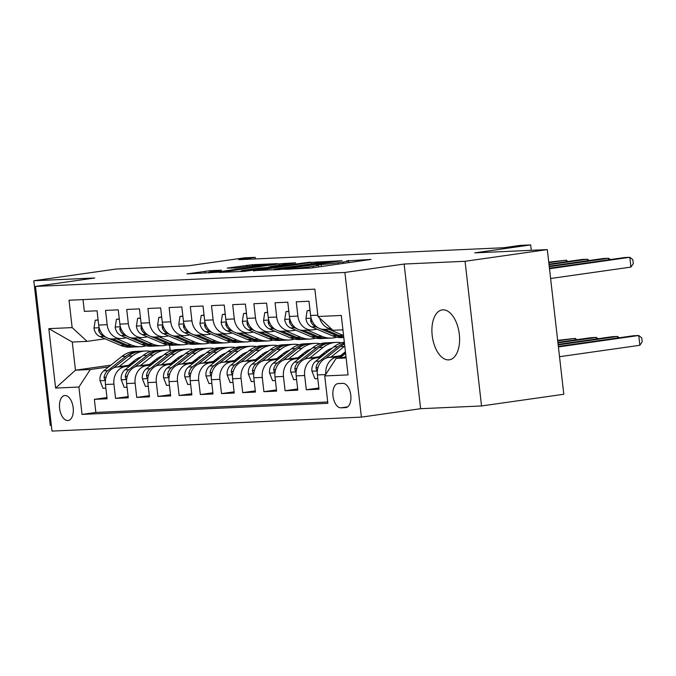 <?xml version="1.0" encoding="UTF-8"?>
<svg xmlns="http://www.w3.org/2000/svg" width="676" height="676" viewBox="0 0 676 676"><rect width="100%" height="100%" fill="white"/><g stroke="black" fill="none" stroke-linecap="round" stroke-linejoin="round"><path stroke-width="1.01" d="M284.554 269.31L311.163 268.017L371.056 259.407L346.687 260.902A12.371 0.541 -6.5 0 1 348.639 260.97A12.371 0.541 -6.5 0 1 343.002 262.068L338.161 262.761A12.371 0.541 -6.5 0 1 321.168 264.527L316.647 265.169A12.371 0.541 -6.5 0 1 318.607 265.237A12.371 0.541 -6.5 0 1 312.971 266.336L308.129 267.028A12.371 0.541 -6.5 0 1 291.136 268.795L284.554 269.31M448.602 359.885A25.206 13.528 -98.1 0 0 449.295 359.826A25.206 13.528 -98.1 0 0 459.232 333.606A25.206 13.528 -98.1 0 0 442.898 309.845A25.206 13.528 -98.1 0 0 442.205 309.904A25.206 13.528 -98.1 0 0 432.268 336.124A25.206 13.528 -98.1 0 0 448.602 359.885M67.828 420.548A12.607 6.768 -98.1 0 0 68.175 420.514A12.607 6.768 -98.1 0 0 73.143 407.4A12.607 6.768 -98.1 0 0 64.972 395.519A12.607 6.768 -98.1 0 0 64.626 395.553A12.607 6.768 -98.1 0 0 59.657 408.659A12.607 6.768 -98.1 0 0 67.828 420.548M210.371 270.67L186.99 273.89L217.452 272.251L277.346 263.64L252.19 264.722L227.178 268.076L236.532 267.966L251.616 266.031A10.343 0.448 -6.5 0 1 262.077 264.823A10.343 0.448 -6.5 0 1 267.459 264.603A10.343 0.448 -6.5 0 1 262.744 265.524L224.474 270.966A10.343 0.448 -6.5 0 1 214.013 272.175A10.343 0.448 -6.5 0 1 208.631 272.386A10.343 0.448 -6.5 0 1 213.346 271.465L221.483 270.214L210.371 270.67L210.506 271.913M465.063 261.291L404.13 264.037L420.616 408.701L481.54 405.955L465.063 261.291L547.315 249.596L474.729 252.866L530.668 244.915L520.072 245.396L503.62 247.737L238.721 259.685L255.173 257.345L244.577 257.826L188.638 265.778L116.061 269.048L33.8 280.743L50.286 425.415L51.334 425.365M404.13 264.037L344.904 272.462L35.498 286.413L94.724 277.997L33.8 280.743M253.441 270.62L282.145 269.327L342.039 260.716L311.577 262.356L253.475 270.932M244.492 271.338L219.337 272.428L279.23 263.817L295.657 262.812L270.315 266.505L276.138 266.555L310.132 262.144L244.492 271.338M547.315 249.596L563.801 394.26L481.54 405.955M106.943 397.547L94.361 399.339L107.078 398.764L105.448 384.492L113.931 384.112A15.759 13.275 -92.6 0 1 125.305 366.603L129.868 365.953M128.127 396.592L115.554 398.384L128.271 397.809L126.64 383.537L135.124 383.157A15.759 13.275 -92.6 0 1 146.498 365.64L151.061 364.998M149.32 395.637L136.746 397.429L149.464 396.854L147.833 382.582L156.317 382.202A15.759 13.275 -92.6 0 1 167.69 364.685L172.253 364.043M170.513 394.683L157.939 396.474L170.656 395.899L169.025 381.627L177.501 381.239A15.759 13.275 -92.6 0 1 188.883 363.73L193.446 363.08M191.705 393.728L179.132 395.511L191.849 394.936L190.218 380.673L198.693 380.284A15.759 13.275 -92.6 0 1 210.075 362.775L214.638 362.125M212.898 392.773L200.324 394.556L213.041 393.981L211.411 379.709L219.886 379.329A15.759 13.275 -92.6 0 1 231.268 361.821L235.831 361.17M234.09 391.81L221.517 393.601L234.234 393.026L232.603 378.754L241.078 378.374A15.759 13.275 -92.6 0 1 252.461 360.866L257.024 360.215M255.283 390.855L242.709 392.646L255.418 392.072L253.796 377.8L262.271 377.419A15.759 13.275 -92.6 0 1 273.653 359.911L278.216 359.26M276.476 389.9L263.902 391.691L276.611 391.117L274.988 376.845L283.464 376.464A15.759 13.275 -92.6 0 1 294.846 358.948L299.409 358.305M297.668 388.945L285.095 390.736L297.803 390.162L296.181 375.89L304.656 375.51A15.759 13.275 -92.6 0 1 316.038 357.993L320.593 357.35M318.861 387.99L306.287 389.773L318.996 389.207L317.374 374.935A15.759 13.275 -92.6 0 1 328.747 357.418L343.053 355.39M331.586 329.051L324.472 329.373A15.759 13.275 -92.6 0 1 310.605 315.498L308.974 301.234L296.257 301.8L297.888 316.072A15.759 13.275 -92.6 0 0 311.754 329.947A15.759 13.275 -92.6 0 0 312.827 329.846L317.052 329.246M311.754 329.947L303.279 330.327A15.759 13.275 87.4 0 1 289.412 316.461L287.782 302.189L275.064 302.764L276.695 317.027A15.759 13.275 -92.6 0 0 290.562 330.902A15.759 13.275 -92.6 0 0 291.635 330.801L295.86 330.201M290.562 330.902L282.086 331.282A15.759 13.275 87.4 0 1 268.22 317.416L266.589 303.144L253.872 303.718L255.503 317.99A15.759 13.275 -92.6 0 0 269.369 331.857A15.759 13.275 -92.6 0 0 270.442 331.755L274.667 331.155M269.369 331.857L260.894 332.237A15.759 13.275 87.4 0 1 247.027 318.371L245.396 304.099L232.688 304.673L234.31 318.945A15.759 13.275 -92.6 0 0 248.176 332.812A15.759 13.275 -92.6 0 0 249.25 332.71L253.475 332.11M248.176 332.812L239.701 333.192A15.759 13.275 87.4 0 1 225.835 319.325L224.204 305.053L211.495 305.628L213.117 319.9A15.759 13.275 -92.6 0 0 226.992 333.767A15.759 13.275 -92.6 0 0 228.057 333.665L232.282 333.065M226.992 333.767L218.509 334.147A15.759 13.275 87.4 0 1 204.642 320.28L203.011 306.008L190.302 306.583L191.925 320.855A15.759 13.275 -92.6 0 0 205.8 334.721A15.759 13.275 -92.6 0 0 206.864 334.62L211.089 334.02M205.8 334.721L197.316 335.11A15.759 13.275 87.4 0 1 183.45 321.235L181.819 306.963L169.11 307.538L170.732 321.81A15.759 13.275 -92.6 0 0 184.607 335.676A15.759 13.275 -92.6 0 0 185.68 335.583L189.897 334.983M184.607 335.676L176.132 336.065A15.759 13.275 87.4 0 1 162.257 322.19L160.635 307.926L147.917 308.493L149.54 322.765A15.759 13.275 -92.6 0 0 163.415 336.64A15.759 13.275 -92.6 0 0 164.488 336.538L168.704 335.938M163.415 336.64L154.939 337.02A15.759 13.275 87.4 0 1 141.064 323.153L139.442 308.881L126.725 309.456L128.347 323.728A15.759 13.275 -92.6 0 0 142.222 337.594A15.759 13.275 -92.6 0 0 143.295 337.493L147.512 336.893M142.222 337.594L133.747 337.975A15.759 13.275 87.4 0 1 119.872 324.108L118.249 309.836L105.532 310.411L107.154 324.683A15.759 13.275 -92.6 0 0 121.029 338.549A15.759 13.275 -92.6 0 0 122.102 338.448L126.319 337.848M151.568 362.868L154.221 362.488M105.448 384.492A15.759 13.275 87.4 0 1 116.83 366.983L131.136 364.947M152.827 361.863L155.48 361.491M172.76 361.913L175.414 361.533M126.64 383.537A15.759 13.275 87.4 0 1 138.022 366.029L152.32 363.992M174.019 360.908L176.673 360.528M193.953 360.95L196.606 360.578M147.833 382.582A15.759 13.275 87.4 0 1 159.215 365.074L173.512 363.037M195.212 359.953L197.865 359.573M215.145 359.995L217.79 359.624M169.025 381.627A15.759 13.275 87.4 0 1 180.407 364.11L194.705 362.082M216.405 358.998L219.058 358.618M236.338 359.04L238.983 358.669M190.218 380.673A15.759 13.275 87.4 0 1 201.6 363.156L215.897 361.128M237.597 358.043L240.25 357.663M257.531 358.086L260.175 357.705M211.411 379.709A15.759 13.275 87.4 0 1 222.793 362.201L237.09 360.173M258.79 357.08L261.443 356.708M278.723 357.131L281.368 356.751M232.603 378.754A15.759 13.275 87.4 0 1 243.985 361.246L258.283 359.209M279.982 356.125L282.636 355.753M299.907 356.176L302.561 355.796M253.796 377.8A15.759 13.275 87.4 0 1 265.178 360.291L279.475 358.255M301.175 355.17L303.828 354.799M321.1 355.221L323.753 354.841M274.988 376.845A15.759 13.275 87.4 0 1 286.37 359.336L300.668 357.3M322.368 354.216L325.021 353.835M342.293 354.258L344.946 353.886M296.181 375.89A15.759 13.275 87.4 0 1 307.563 358.381L321.86 356.345M343.56 353.261L345.563 352.973M342.85 383.376L338.186 383.588A12.21 6.557 -98.1 0 0 337.848 383.622A12.21 6.557 -98.1 0 0 333.031 396.322A12.21 6.557 -98.1 0 0 340.949 407.831L345.605 407.62A12.21 6.557 -98.1 0 0 345.943 407.586A12.21 6.557 -98.1 0 0 350.76 394.885A12.21 6.557 -98.1 0 0 342.85 383.376M344.904 272.462L361.39 417.126L51.984 431.085L35.498 286.413M94.361 399.339L95.857 412.436L82.033 414.405L327.86 403.31L324.742 375.94L336.124 358.432L346.019 357.021M82.033 414.405L78.915 387.035L55.609 388.083L48.833 328.654L72.146 327.598L69.028 300.228L314.855 289.142L317.974 316.512L341.287 315.455L348.055 374.893L324.742 375.94M325.824 374.284A15.759 13.275 -92.6 0 1 337.231 357.038L341.786 356.387M331.485 328.959A15.759 13.275 -92.6 0 1 319.655 318.058M82.996 299.603L84.339 311.366L97.057 310.791L98.679 325.063A15.759 13.275 87.4 0 0 112.554 338.93L121.029 338.549M306.287 389.773L304.656 375.51M285.095 390.736L283.464 376.464M263.902 391.691L262.271 377.419M242.709 392.646L241.078 378.374M221.517 393.601L219.886 379.329M200.324 394.556L198.693 380.284M179.132 395.511L177.501 381.239M157.939 396.474L156.317 382.202M136.746 397.429L135.124 383.157M115.554 398.384L113.931 384.112M95.857 412.436L327.708 401.975M135.234 361.694L132.589 362.066M110.889 365.15L75.459 370.186L90.297 369.519L108.675 366.907M130.375 363.823L133.028 363.443M336.124 358.432L346.129 357.976M342.918 329.829L332.913 330.277L317.974 316.512M420.616 408.701L361.39 417.126M255.351 258.933L255.173 257.345M531.285 250.314L530.668 244.915M105.126 338.803L87.086 341.372L72.256 342.039L75.459 370.186L55.609 388.083M169.575 345.174L170.141 350.168M72.146 327.598L87.086 341.372M90.297 369.519L78.915 387.035M48.833 328.654L72.256 342.039M279.07 269.344L333.817 261.696L331.603 261.578A12.371 0.541 -6.5 0 0 314.61 263.353L279.729 268.313A12.371 0.541 -6.5 0 0 274.093 269.411A12.371 0.541 -6.5 0 0 276.053 269.479L279.112 269.699M245.853 269.986A10.343 0.448 -6.5 0 0 241.138 270.907A10.343 0.448 -6.5 0 0 246.52 270.687A10.343 0.448 -6.5 0 0 256.981 269.487L271.617 267.206L259.339 268.068L245.853 269.986M339.893 357.891L345.605 353.362M559.517 356.708L639.842 345.284L638.736 335.507L633.437 335.752L558.351 346.425M345.918 356.125L344.523 357.241M558.41 346.932L638.736 335.507L641.752 337.907L642.2 341.819L639.842 345.284M341.955 329.871L342.977 330.302M550.61 278.504L630.936 267.088L629.821 257.311L549.495 268.735M630.936 267.088L633.294 263.615L632.846 259.711L629.821 257.311L624.523 257.548L549.436 268.228M340.4 355.762L345.419 351.782M330.877 357.122L344.363 346.416A30.133 25.392 -92.6 0 1 344.777 346.095M317.788 378.594L314.906 378.729L311.898 371.006A10.436 8.796 -92.6 0 1 315.667 361.263L333.767 346.898A30.133 25.392 -92.6 0 1 344.329 342.157M325.435 358.424L340.341 346.602A30.133 25.392 -92.6 0 1 344.532 343.923M344.422 342.994A30.133 25.392 87.4 0 0 337.797 346.712L319.697 361.077A10.436 8.796 87.4 0 0 315.996 367.829L316.461 369.84L317.45 370.093M558.173 344.904L617.543 336.462L612.245 336.707L558.114 344.397M617.712 337.983L617.543 336.462L619.191 337.772M319.207 356.725L325.612 351.638A25.012 21.074 -92.6 0 1 332.077 348.233M309.684 358.077L323.17 347.371A30.133 25.392 -92.6 0 1 336.166 342.386A30.133 25.392 -92.6 0 1 341.49 342.816M296.595 379.557L293.714 379.684L290.705 371.961A10.436 8.796 -92.6 0 1 294.474 362.218L312.574 347.853A30.133 25.392 -92.6 0 1 325.57 342.867L329.592 342.681A30.133 25.392 87.4 0 0 316.605 347.667L298.505 362.032A10.436 8.796 87.4 0 0 294.804 368.792L295.268 370.794L296.257 371.048M304.242 359.378L319.148 347.557A30.133 25.392 -92.6 0 1 332.136 342.571L336.166 342.386M330.868 342.664A30.133 25.392 87.4 0 0 329.592 342.681M557.945 342.884L596.35 337.425L591.052 337.662L557.886 342.377M596.519 338.938L596.35 337.425L597.998 338.727M298.015 357.68L304.42 352.602A25.012 21.074 -92.6 0 1 310.884 349.196M325.95 351.376A25.012 21.074 -92.6 0 1 327.125 352.171M288.491 359.032L301.978 348.326A30.133 25.392 -92.6 0 1 314.974 343.34A30.133 25.392 -92.6 0 1 320.297 343.771M275.402 380.512L272.521 380.639L269.513 372.915A10.436 8.796 -92.6 0 1 273.281 363.173L291.381 348.808A30.133 25.392 -92.6 0 1 304.377 343.822L308.4 343.645A30.133 25.392 87.4 0 0 295.412 348.63L277.312 362.987A10.436 8.796 87.4 0 0 273.611 369.747L274.076 371.749L275.073 372.003M283.05 360.342L297.955 348.512A30.133 25.392 -92.6 0 1 310.943 343.526L314.974 343.34M309.676 343.619A30.133 25.392 87.4 0 0 308.4 343.645M324.945 353.852A25.012 21.074 87.4 0 0 323.922 352.982M557.717 340.856L575.158 338.38L557.658 340.349M575.327 339.893L575.158 338.38L576.805 339.682M276.822 358.635L283.227 353.556A25.012 21.074 -92.6 0 1 289.691 350.151M304.758 352.331A25.012 21.074 -92.6 0 1 305.932 353.125M267.299 359.987L280.785 349.289A30.133 25.392 -92.6 0 1 293.781 344.304A30.133 25.392 -92.6 0 1 299.105 344.726M254.21 381.467L251.328 381.594L248.32 373.87A10.436 8.796 -92.6 0 1 252.089 364.127L270.189 349.762A30.133 25.392 -92.6 0 1 283.185 344.777L287.207 344.599A30.133 25.392 87.4 0 0 274.219 349.585L256.12 363.941A10.436 8.796 87.4 0 0 252.418 370.701L252.883 372.704L253.88 372.958M261.857 361.297L276.763 349.467A30.133 25.392 -92.6 0 1 289.75 344.481L293.781 344.304M288.483 344.574A30.133 25.392 87.4 0 0 287.207 344.599M303.752 354.807A25.012 21.074 87.4 0 0 302.73 353.937M310.039 310.563L307.157 310.698L305.932 318.607A10.436 8.796 87.4 0 0 311.763 326.99L332.507 335.828A30.133 25.392 87.4 0 0 342.124 337.603L343.797 337.527M328.629 329.187L343.104 335.355A30.133 25.392 87.4 0 0 343.577 335.55M608.806 259.787L608.628 258.266L549.267 266.707M610.284 259.576L608.628 258.266L603.33 258.502L549.208 266.2M320.686 328.891L336.53 335.651A30.133 25.392 87.4 0 0 343.788 337.392M343.738 336.952A30.133 25.392 -92.6 0 1 339.073 335.533L324.598 329.364M311.247 318.962L310.563 319.655L310.698 321.303A10.436 8.796 87.4 0 0 315.785 326.812L318.244 327.852M310.005 310.292L307.157 310.698M288.846 311.518L285.965 311.653L284.74 319.571A10.436 8.796 87.4 0 0 290.57 327.945L311.315 336.783A30.133 25.392 87.4 0 0 320.931 338.558L324.962 338.372A30.133 25.392 87.4 0 0 326.229 338.279M307.436 330.142L321.911 336.31A30.133 25.392 87.4 0 0 331.527 338.076A30.133 25.392 87.4 0 0 336.8 337.18M587.613 260.742L587.436 259.221L549.039 264.679M589.092 260.53L587.436 259.221L582.137 259.466L548.98 264.181M299.493 329.854L315.346 336.606A30.133 25.392 87.4 0 0 324.962 338.372M331.527 338.076L327.505 338.262A30.133 25.392 -92.6 0 1 317.881 336.487L303.406 330.319M290.063 319.917L289.37 320.618L289.505 322.258A10.436 8.796 87.4 0 0 294.601 327.767L297.051 328.806M288.813 311.247L285.965 311.653M267.654 312.481L264.772 312.608L263.547 320.525A10.436 8.796 87.4 0 0 269.378 328.899L290.122 337.746A30.133 25.392 87.4 0 0 299.738 339.513L303.769 339.335A30.133 25.392 87.4 0 0 305.037 339.234M286.244 331.096L300.719 337.265A30.133 25.392 87.4 0 0 310.335 339.039A30.133 25.392 87.4 0 0 315.608 338.135M566.42 261.696L566.243 260.175L548.802 262.66M567.899 261.485L566.243 260.175L548.743 262.153M278.301 330.809L294.153 337.561A30.133 25.392 87.4 0 0 303.769 339.335M310.335 339.039L306.312 339.217A30.133 25.392 -92.6 0 1 296.696 337.442L282.213 331.274M268.871 320.872L268.178 321.573L268.313 323.212A10.436 8.796 87.4 0 0 273.408 328.722L275.859 329.77M267.62 312.202L264.772 312.608M246.461 313.436L243.58 313.563L242.354 321.48A10.436 8.796 87.4 0 0 248.185 329.854L268.93 338.701A30.133 25.392 87.4 0 0 278.546 340.467L282.576 340.29A30.133 25.392 87.4 0 0 283.844 340.189M265.051 332.051L279.526 338.22A30.133 25.392 87.4 0 0 289.142 339.994A30.133 25.392 87.4 0 0 294.415 339.09M257.108 331.764L272.96 338.515A30.133 25.392 87.4 0 0 282.576 340.29M289.142 339.994L285.12 340.172A30.133 25.392 -92.6 0 1 275.504 338.406L261.02 332.229M247.678 321.827L246.985 322.528L247.12 324.176A10.436 8.796 87.4 0 0 252.216 329.677L254.666 330.725M246.427 313.157L243.58 313.563M255.629 359.59L262.035 354.511A25.012 21.074 -92.6 0 1 268.499 351.106M283.565 353.286A25.012 21.074 -92.6 0 1 284.74 354.08M246.106 360.942L259.592 350.244A30.133 25.392 -92.6 0 1 272.589 345.259A30.133 25.392 -92.6 0 1 277.912 345.681M233.026 382.422L230.136 382.548L227.128 374.825A10.436 8.796 -92.6 0 1 230.896 365.082L248.996 350.717A30.133 25.392 -92.6 0 1 261.992 345.732L266.014 345.554A30.133 25.392 87.4 0 0 253.027 350.54L234.927 364.905A10.436 8.796 87.4 0 0 231.226 371.656L231.691 373.667L232.688 373.912M240.664 362.251L255.57 350.421A30.133 25.392 -92.6 0 1 268.558 345.436L272.589 345.259M267.29 345.537A30.133 25.392 87.4 0 0 266.014 345.554M282.56 355.762A25.012 21.074 87.4 0 0 281.537 354.892M225.269 314.391L222.387 314.517L221.162 322.435A10.436 8.796 87.4 0 0 226.992 330.817L247.737 339.656A30.133 25.392 87.4 0 0 257.353 341.422L261.384 341.245A30.133 25.392 87.4 0 0 262.651 341.152M243.859 333.006L258.333 339.175A30.133 25.392 87.4 0 0 267.95 340.949A30.133 25.392 87.4 0 0 273.222 340.045M235.916 332.719L251.768 339.47A30.133 25.392 87.4 0 0 261.384 341.245M267.95 340.949L263.927 341.126A30.133 25.392 -92.6 0 1 254.311 339.36L239.828 333.192M226.485 322.782L225.792 323.483L225.928 325.131A10.436 8.796 87.4 0 0 231.023 330.632L233.474 331.679M225.235 314.112L222.387 314.517M234.437 360.545L240.842 355.466A25.012 21.074 -92.6 0 1 247.306 352.061M262.373 354.241A25.012 21.074 -92.6 0 1 263.547 355.035M224.914 361.897L238.4 351.199A30.133 25.392 -92.6 0 1 251.396 346.213A30.133 25.392 -92.6 0 1 256.719 346.636M211.833 383.376L208.943 383.512L205.935 375.78A10.436 8.796 -92.6 0 1 209.704 366.037L227.804 351.672A30.133 25.392 -92.6 0 1 240.8 346.687L244.822 346.509A30.133 25.392 87.4 0 0 231.834 351.495L213.734 365.86A10.436 8.796 87.4 0 0 210.033 372.611L210.498 374.622L211.495 374.876M219.472 363.206L234.378 351.376A30.133 25.392 -92.6 0 1 247.365 346.391L251.396 346.213M246.098 346.492A30.133 25.392 87.4 0 0 244.822 346.509M261.367 356.717A25.012 21.074 87.4 0 0 260.345 355.846M204.076 315.346L201.194 315.472L199.969 323.39A10.436 8.796 87.4 0 0 205.8 331.772L226.544 340.611A30.133 25.392 87.4 0 0 236.161 342.386L240.191 342.2A30.133 25.392 87.4 0 0 241.459 342.107M222.666 333.961L237.141 340.129A30.133 25.392 87.4 0 0 246.757 341.904A30.133 25.392 87.4 0 0 252.03 341M214.723 333.674L230.575 340.425A30.133 25.392 87.4 0 0 240.191 342.2M246.757 341.904L242.735 342.081A30.133 25.392 -92.6 0 1 233.119 340.315L218.635 334.147M205.293 323.745L204.6 324.438L204.735 326.085A10.436 8.796 87.4 0 0 209.83 331.586L212.281 332.634M204.051 315.067L201.194 315.472M213.253 361.499L219.649 356.421A25.012 21.074 -92.6 0 1 226.122 353.016M241.18 355.204A25.012 21.074 -92.6 0 1 242.354 355.99M203.721 362.86L217.207 352.154A30.133 25.392 -92.6 0 1 230.203 347.168A30.133 25.392 -92.6 0 1 235.527 347.591M190.64 384.331L187.751 384.467L184.742 376.743A10.436 8.796 -92.6 0 1 188.511 366.992L206.619 352.635A30.133 25.392 -92.6 0 1 219.607 347.65L223.638 347.464A30.133 25.392 87.4 0 0 210.642 352.45L192.542 366.815A10.436 8.796 87.4 0 0 188.841 373.566L189.305 375.577L190.302 375.831M198.279 364.161L213.185 352.34A30.133 25.392 -92.6 0 1 226.173 347.354L230.203 347.168M224.905 347.447A30.133 25.392 87.4 0 0 223.638 347.464M240.174 357.672A25.012 21.074 87.4 0 0 239.152 356.801M182.883 316.3L180.002 316.436L178.777 324.345A10.436 8.796 87.4 0 0 184.607 332.727L205.352 341.566A30.133 25.392 87.4 0 0 214.976 343.34L218.999 343.154A30.133 25.392 87.4 0 0 220.266 343.062M201.473 334.916L215.948 341.093A30.133 25.392 87.4 0 0 225.573 342.859A30.133 25.392 87.4 0 0 230.837 341.955M193.53 334.628L209.383 341.388A30.133 25.392 87.4 0 0 218.999 343.154M225.573 342.859L221.542 343.045A30.133 25.392 -92.6 0 1 211.926 341.27L197.451 335.102M184.1 324.7L183.407 325.393L183.542 327.04A10.436 8.796 87.4 0 0 188.638 332.541L191.088 333.589M182.858 316.03L180.002 316.436M192.06 362.454L198.457 357.376A25.012 21.074 -92.6 0 1 204.929 353.97M219.987 356.159A25.012 21.074 -92.6 0 1 221.162 356.945M182.537 363.815L196.023 353.109A30.133 25.392 -92.6 0 1 209.011 348.123A30.133 25.392 -92.6 0 1 214.343 348.546M169.448 385.295L166.558 385.421L163.55 377.698A10.436 8.796 -92.6 0 1 167.318 367.955L185.427 353.59A30.133 25.392 -92.6 0 1 198.414 348.605L202.445 348.419A30.133 25.392 87.4 0 0 189.449 353.404L171.349 367.769A10.436 8.796 87.4 0 0 167.648 374.521L168.113 376.532L169.11 376.785M177.087 365.116L191.992 353.295A30.133 25.392 -92.6 0 1 204.989 348.309L209.011 348.123M203.713 348.402A30.133 25.392 87.4 0 0 202.445 348.419M218.982 358.626A25.012 21.074 87.4 0 0 217.959 357.765M161.691 317.255L158.809 317.39L157.584 325.3A10.436 8.796 87.4 0 0 163.415 333.682L184.159 342.521A30.133 25.392 87.4 0 0 193.784 344.295L197.806 344.109A30.133 25.392 87.4 0 0 199.074 344.016M180.281 335.879L194.756 342.048A30.133 25.392 87.4 0 0 204.38 343.814A30.133 25.392 87.4 0 0 209.644 342.909M172.338 335.583L188.19 342.343A30.133 25.392 87.4 0 0 197.806 344.109M204.38 343.814L200.349 344A30.133 25.392 -92.6 0 1 190.733 342.225L176.259 336.056M162.908 325.655L162.215 326.356L162.35 327.995A10.436 8.796 87.4 0 0 167.445 333.505L169.896 334.544M161.665 316.985L158.809 317.39M170.867 363.418L177.264 358.331A25.012 21.074 -92.6 0 1 183.737 354.925M198.795 357.114A25.012 21.074 -92.6 0 1 199.969 357.908M161.344 364.77L174.831 354.063A30.133 25.392 -92.6 0 1 187.818 349.078A30.133 25.392 -92.6 0 1 193.15 349.509M148.255 386.25L145.374 386.376L142.357 378.653A10.436 8.796 -92.6 0 1 146.134 368.91L164.234 354.545A30.133 25.392 -92.6 0 1 177.222 349.56L181.252 349.374A30.133 25.392 87.4 0 0 168.256 354.359L150.156 368.724A10.436 8.796 87.4 0 0 146.455 375.484L146.92 377.487L147.917 377.74M155.894 366.071L170.8 354.249A30.133 25.392 -92.6 0 1 183.796 349.264L187.818 349.078M182.52 349.357A30.133 25.392 87.4 0 0 181.252 349.374M197.789 359.59A25.012 21.074 87.4 0 0 196.775 358.719M140.498 318.21L137.617 318.345L136.391 326.263A10.436 8.796 87.4 0 0 142.222 334.637L162.967 343.476A30.133 25.392 87.4 0 0 172.591 345.25L176.613 345.064A30.133 25.392 87.4 0 0 177.881 344.971M159.088 336.834L173.563 343.002A30.133 25.392 87.4 0 0 183.188 344.768A30.133 25.392 87.4 0 0 188.452 343.873M151.145 336.547L166.997 343.298A30.133 25.392 87.4 0 0 176.613 345.064M183.188 344.768L179.157 344.954A30.133 25.392 -92.6 0 1 169.541 343.18L155.066 337.011M141.715 326.609L141.03 327.311L141.157 328.95A10.436 8.796 87.4 0 0 146.253 334.459L148.703 335.499M140.473 317.94L137.617 318.345M149.675 364.372L156.071 359.294A25.012 21.074 -92.6 0 1 162.544 355.889M177.611 358.069A25.012 21.074 -92.6 0 1 178.777 358.863M140.152 365.724L153.638 355.018A30.133 25.392 -92.6 0 1 166.626 350.033A30.133 25.392 -92.6 0 1 171.957 350.464M127.063 387.204L124.181 387.331L121.173 379.608A10.436 8.796 -92.6 0 1 124.942 369.865L143.042 355.5A30.133 25.392 -92.6 0 1 156.029 350.514L160.06 350.337A30.133 25.392 87.4 0 0 147.064 355.322L128.964 369.679A10.436 8.796 87.4 0 0 125.263 376.439L125.736 378.442L126.725 378.695M134.701 367.034L149.607 355.204A30.133 25.392 -92.6 0 1 162.603 350.219L166.626 350.033M161.327 350.312A30.133 25.392 87.4 0 0 160.06 350.337M176.597 360.545A25.012 21.074 87.4 0 0 175.583 359.674M119.314 319.173L116.424 319.3L115.199 327.218A10.436 8.796 87.4 0 0 121.038 335.592L141.783 344.439A30.133 25.392 87.4 0 0 151.399 346.205L155.421 346.027A30.133 25.392 87.4 0 0 156.697 345.926M137.896 337.789L152.37 343.957A30.133 25.392 87.4 0 0 161.995 345.732A30.133 25.392 87.4 0 0 167.259 344.828M129.953 337.501L145.805 344.253A30.133 25.392 87.4 0 0 155.421 346.027M161.995 345.732L157.964 345.909A30.133 25.392 -92.6 0 1 148.348 344.135L133.873 337.966M120.522 327.564L119.838 328.266L119.965 329.905A10.436 8.796 87.4 0 0 125.06 335.414L127.511 336.462M119.28 318.895L116.424 319.3M128.482 365.327L134.879 360.249A25.012 21.074 -92.6 0 1 141.352 356.844M156.418 359.024A25.012 21.074 -92.6 0 1 157.584 359.818M118.959 366.679L132.445 355.982A30.133 25.392 -92.6 0 1 145.433 350.996A30.133 25.392 -92.6 0 1 150.765 351.419M161.023 356.413A30.133 25.392 -92.6 0 1 161.446 356.759M105.87 388.159L102.989 388.286L99.98 380.563A10.436 8.796 -92.6 0 1 103.749 370.82L121.849 356.455A30.133 25.392 -92.6 0 1 134.837 351.469L138.867 351.292A30.133 25.392 87.4 0 0 125.871 356.277L107.771 370.634A10.436 8.796 87.4 0 0 104.079 377.394L104.543 379.397L105.532 379.65M113.509 367.989L128.415 356.159A30.133 25.392 -92.6 0 1 141.411 351.174L145.433 350.996M140.135 351.267A30.133 25.392 87.4 0 0 138.867 351.292M155.404 361.499A25.012 21.074 87.4 0 0 154.39 360.629M98.121 320.128L95.231 320.255L94.006 328.173A10.436 8.796 87.4 0 0 99.845 336.547L120.59 345.394A30.133 25.392 87.4 0 0 130.206 347.16L134.228 346.982A30.133 25.392 87.4 0 0 135.504 346.889M116.703 338.744L131.186 344.912A30.133 25.392 87.4 0 0 140.802 346.687A30.133 25.392 87.4 0 0 146.067 345.782M108.76 338.456L124.612 345.208A30.133 25.392 87.4 0 0 134.228 346.982M140.802 346.687L136.772 346.864A30.133 25.392 -92.6 0 1 127.156 345.098L112.681 338.93M99.33 328.519L98.645 329.22L98.772 330.868A10.436 8.796 87.4 0 0 103.867 336.369L106.318 337.417M98.088 319.849L95.231 320.255M116.83 366.983L125.305 366.603M138.022 366.029L146.498 365.64M159.215 365.074L167.69 364.685M180.407 364.11L188.883 363.73M201.6 363.156L210.075 362.775M222.793 362.201L231.268 361.821M243.985 361.246L252.461 360.866M265.178 360.291L273.653 359.911M286.37 359.336L294.846 358.948M307.563 358.381L316.038 357.993M328.747 357.418L337.231 357.038M310.605 315.498L317.821 315.177M98.679 325.063L107.154 324.683M119.872 324.108L128.347 323.728M141.064 323.153L149.54 322.765M162.257 322.19L170.732 321.81M183.45 321.235L191.925 320.855M204.642 320.28L213.117 319.9M225.835 319.325L234.31 318.945M247.027 318.371L255.503 317.99M268.22 317.416L276.695 317.027M289.412 316.461L297.888 316.072M317.374 374.935L325.646 374.563M346.281 407.527L345.605 407.62M347.65 406.876L340.949 407.831M291.187 269.234L291.136 268.795M308.281 268.372L308.129 267.028M313.132 267.738L312.971 266.336M318.371 265.161L318.311 264.654M321.404 266.564L321.168 264.527M338.321 264.155L338.161 262.761M343.163 263.471L343.002 262.068M348.402 260.894L348.343 260.387M288.322 269.361L288.272 268.93M311.737 263.758L311.577 262.356M317.019 263.023L316.883 261.806M276.104 269.918L276.053 269.479M279.391 265.22L279.23 263.817M284.672 264.468L284.537 263.268M269.217 267.307L269.166 266.876M276.188 267.037L276.138 266.555M247.044 266.674L246.884 265.279M252.325 265.93L252.19 264.722M205.276 273.112L205.056 271.22M311.974 371.2L317.348 370.955M340.341 346.602L344.363 346.416M333.767 346.898L337.797 346.712M315.667 361.263L319.697 361.077M318.024 367.541L315.996 367.829M290.781 372.155L296.156 371.91M319.148 347.557L323.17 347.371M312.574 347.853L316.605 347.667M294.474 362.218L298.505 362.032M296.832 368.496L294.804 368.792M269.589 373.11L274.963 372.865M297.955 348.512L301.978 348.326M291.381 348.808L295.412 348.63M273.281 363.173L277.312 362.987M275.639 369.459L273.611 369.747M248.396 374.065L253.77 373.82M276.763 349.467L280.785 349.289M270.189 349.762L274.219 349.585M252.089 364.127L256.12 363.941M254.446 370.414L252.418 370.701M311.112 318.176L305.958 318.413M336.53 335.651L332.507 335.828M343.104 335.355L339.073 335.533M315.785 326.812L311.763 326.99M312.168 321.092L310.698 321.303M289.92 319.14L284.765 319.368M315.346 336.606L311.315 336.783M321.911 336.31L317.881 336.487M294.601 327.767L290.57 327.945M290.976 322.046L289.505 322.258M268.727 320.094L263.572 320.323M294.153 337.561L290.122 337.746M300.719 337.265L296.696 337.442M273.408 328.722L269.378 328.899M269.783 323.01L268.313 323.212M247.534 321.049L242.38 321.277M272.96 338.515L268.93 338.701M279.526 338.22L275.504 338.406M252.216 329.677L248.185 329.854M248.591 323.965L247.12 324.176M227.204 375.019L232.578 374.783M255.57 350.421L259.592 350.244M248.996 350.717L253.027 350.54M230.896 365.082L234.927 364.905M233.254 371.369L231.226 371.656M226.342 322.004L221.187 322.241M251.768 339.47L247.737 339.656M258.333 339.175L254.311 339.36M231.023 330.632L226.992 330.817M227.398 324.919L225.928 325.131M206.011 375.974L211.385 375.738M234.378 351.376L238.4 351.199M227.804 351.672L231.834 351.495M209.704 366.037L213.734 365.86M212.061 372.324L210.033 372.611M205.149 322.959L199.995 323.196M230.575 340.425L226.544 340.611M237.141 340.129L233.119 340.315M209.83 331.586L205.8 331.772M206.205 325.874L204.735 326.085M184.818 376.929L190.193 376.693M213.185 352.34L217.207 352.154M206.619 352.635L210.642 352.45M188.511 366.992L192.542 366.815M190.869 373.279L188.841 373.566M183.956 323.914L178.802 324.15M209.383 341.388L205.352 341.566M215.948 341.093L211.926 341.27M188.638 332.541L184.607 332.727M185.013 326.829L183.542 327.04M163.626 377.892L169 377.647M191.992 353.295L196.023 353.109M185.427 353.59L189.449 353.404M167.318 367.955L171.349 367.769M169.676 374.234L167.648 374.521M162.764 324.877L157.609 325.105M188.19 342.343L184.159 342.521M194.756 342.048L190.733 342.225M167.445 333.505L163.415 333.682M163.82 327.784L162.35 327.995M142.433 378.847L147.807 378.602M170.8 354.249L174.831 354.063M164.234 354.545L168.256 354.359M146.134 368.91L150.156 368.724M148.483 375.188L146.455 375.484M141.571 325.832L136.417 326.06M166.997 343.298L162.967 343.476M173.563 343.002L169.541 343.18M146.253 334.459L142.222 334.637M142.628 328.747L141.157 328.95M121.241 379.802L126.615 379.557M149.607 355.204L153.638 355.018M143.042 355.5L147.064 355.322M124.942 369.865L128.964 369.679M127.291 376.152L125.263 376.439M120.379 326.787L115.233 327.015M145.805 344.253L141.783 344.439M152.37 343.957L148.348 344.135M125.06 335.414L121.038 335.592M121.435 329.702L119.965 329.905M100.048 380.757L105.422 380.512M128.415 356.159L132.445 355.982M121.849 356.455L125.871 356.277M103.749 370.82L107.771 370.634M106.098 377.107L104.079 377.394M99.186 327.742L94.04 327.97M124.612 345.208L120.59 345.394M131.186 344.912L127.156 345.098M103.867 336.369L99.845 336.547M100.242 330.657L98.772 330.868M318.802 266.935L318.607 265.237M348.833 262.66L348.639 260.97M274.16 270.003L274.093 269.411M268.609 267.341L268.558 266.851M241.205 271.49L241.138 270.907M208.698 272.952L208.631 272.386M267.519 265.127L267.459 264.603"/></g></svg>
